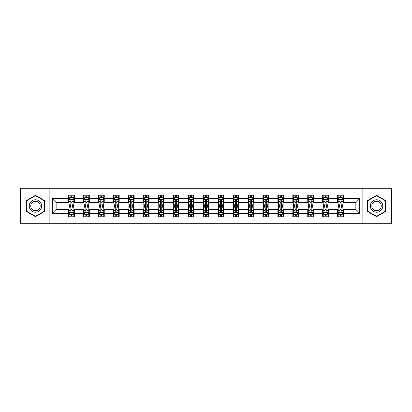 <?xml version="1.0" encoding="UTF-8"?>
<svg xmlns="http://www.w3.org/2000/svg" width="412" height="412" viewBox="0 0 412 412"><rect width="100%" height="100%" fill="white"/><g stroke="black" fill="none" stroke-linecap="round" stroke-linejoin="round"><path stroke-width="0.62" d="M362.848 223.726L391.4 223.726L391.4 188.274L362.848 188.274L362.848 223.726L49.152 223.726L49.152 188.274L20.6 188.274L20.6 223.726L49.152 223.726M362.848 188.274L49.152 188.274M343.397 198.718L343.397 195.221L337.649 195.221L337.649 198.718L328.452 198.718L328.452 195.221L322.699 195.221L322.699 198.718L313.501 198.718L313.501 195.221L307.754 195.221L307.754 198.718L298.556 198.718L298.556 195.221L292.808 195.221L292.808 198.718L283.611 198.718L283.611 195.221L277.858 195.221L277.858 198.718L268.66 198.718L268.66 195.221L262.913 195.221L262.913 198.718L253.715 198.718L253.715 195.221L247.967 195.221L247.967 198.718L238.769 198.718L238.769 195.221L233.022 195.221L233.022 198.718L223.819 198.718L223.819 195.221L218.072 195.221L218.072 198.718L208.874 198.718L208.874 195.221L203.126 195.221L203.126 198.718L193.928 198.718L193.928 195.221L188.181 195.221L188.181 198.718L178.978 198.718L178.978 195.221L173.231 195.221L173.231 198.718L164.033 198.718L164.033 195.221L158.285 195.221L158.285 198.718L149.087 198.718L149.087 195.221L143.34 195.221L143.34 198.718L134.142 198.718L134.142 195.221L128.389 195.221L128.389 198.718L119.192 198.718L119.192 195.221L113.444 195.221L113.444 198.718L104.246 198.718L104.246 195.221L98.499 195.221L98.499 198.718L89.301 198.718L89.301 195.221L83.548 195.221L83.548 198.718L74.351 198.718L74.351 195.221L68.603 195.221L68.603 198.718L52.314 198.718L52.314 213.282L56.145 209.451L68.603 209.451L68.603 216.779L74.351 216.779L74.351 209.451L83.548 209.451L83.548 216.779L89.301 216.779L89.301 209.451L98.499 209.451L98.499 216.779L104.246 216.779L104.246 209.451L113.444 209.451L113.444 216.779L119.192 216.779L119.192 209.451L128.389 209.451L128.389 216.779L134.142 216.779L134.142 209.451L143.34 209.451L143.34 216.779L149.087 216.779L149.087 209.451L158.285 209.451L158.285 216.779L164.033 216.779L164.033 209.451L173.231 209.451L173.231 216.779L178.978 216.779L178.978 209.451L188.181 209.451L188.181 216.779L193.928 216.779L193.928 209.451L203.126 209.451L203.126 216.779L208.874 216.779L208.874 209.451L218.072 209.451L218.072 216.779L223.819 216.779L223.819 209.451L233.022 209.451L233.022 216.779L238.769 216.779L238.769 209.451L247.967 209.451L247.967 216.779L253.715 216.779L253.715 209.451L262.913 209.451L262.913 216.779L268.66 216.779L268.66 209.451L277.858 209.451L277.858 216.779L283.611 216.779L283.611 209.451L292.808 209.451L292.808 216.779L298.556 216.779L298.556 209.451L307.754 209.451L307.754 216.779L313.501 216.779L313.501 209.451L322.699 209.451L322.699 216.779L328.452 216.779L328.452 209.451L337.649 209.451L337.649 216.779L343.397 216.779L343.397 209.451L355.855 209.451L355.855 202.55L343.397 202.55L343.397 198.718L359.686 198.718L359.686 213.282L343.397 213.282M337.649 213.282L328.452 213.282M322.699 213.282L313.501 213.282M307.754 213.282L298.556 213.282M292.808 213.282L283.611 213.282M277.858 213.282L268.66 213.282M262.913 213.282L253.715 213.282M247.967 213.282L238.769 213.282M233.022 213.282L223.819 213.282M218.072 213.282L208.874 213.282M203.126 213.282L193.928 213.282M188.181 213.282L178.978 213.282M173.231 213.282L164.033 213.282M158.285 213.282L149.087 213.282M143.34 213.282L134.142 213.282M128.389 213.282L119.192 213.282M113.444 213.282L104.246 213.282M98.499 213.282L89.301 213.282M83.548 213.282L74.351 213.282M68.603 213.282L52.314 213.282M337.649 198.718L337.649 202.55L328.452 202.55L328.452 198.718M322.699 198.718L322.699 202.55L313.501 202.55L313.501 198.718M307.754 198.718L307.754 202.55L298.556 202.55L298.556 198.718M292.808 198.718L292.808 202.55L283.611 202.55L283.611 198.718M277.858 198.718L277.858 202.55L268.66 202.55L268.66 198.718M262.913 198.718L262.913 202.55L253.715 202.55L253.715 198.718M247.967 198.718L247.967 202.55L238.769 202.55L238.769 198.718M233.022 198.718L233.022 202.55L223.819 202.55L223.819 198.718M218.072 198.718L218.072 202.55L208.874 202.55L208.874 198.718M203.126 198.718L203.126 202.55L193.928 202.55L193.928 198.718M188.181 198.718L188.181 202.55L178.978 202.55L178.978 198.718M173.231 198.718L173.231 202.55L164.033 202.55L164.033 198.718M158.285 198.718L158.285 202.55L149.087 202.55L149.087 198.718M143.34 198.718L143.34 202.55L134.142 202.55L134.142 198.718M128.389 198.718L128.389 202.55L119.192 202.55L119.192 198.718M113.444 198.718L113.444 202.55L104.246 202.55L104.246 198.718M98.499 198.718L98.499 202.55L89.301 202.55L89.301 198.718M83.548 198.718L83.548 202.55L74.351 202.55L74.351 198.718M68.603 198.718L68.603 202.55L56.145 202.55L52.314 198.718M56.145 202.55L56.145 209.451M359.686 213.282L355.855 209.451M355.855 202.55L359.686 198.718M68.603 197.616L69.082 197.616M70.9 197.616L72.054 197.616M73.872 197.616L74.351 197.616M68.603 202.457L69.082 202.457M70.9 202.457L72.054 202.457M73.872 202.457L74.351 202.457M68.603 209.543L69.082 209.543M70.9 209.543L72.054 209.543M73.872 209.543L74.351 209.543M68.603 214.384L69.082 214.384M70.9 214.384L72.054 214.384M73.872 214.384L74.351 214.384M83.548 209.543L84.027 209.543M85.85 209.543L86.999 209.543M88.822 209.543L89.301 209.543M83.548 214.384L84.027 214.384M85.85 214.384L86.999 214.384M88.822 214.384L89.301 214.384M83.548 197.616L84.027 197.616M85.85 197.616L86.999 197.616M88.822 197.616L89.301 197.616M83.548 202.457L84.027 202.457M85.85 202.457L86.999 202.457M88.822 202.457L89.301 202.457M98.499 209.543L98.978 209.543M100.796 209.543L101.944 209.543M103.767 209.543L104.246 209.543M98.499 214.384L98.978 214.384M100.796 214.384L101.944 214.384M103.767 214.384L104.246 214.384M98.499 197.616L98.978 197.616M100.796 197.616L101.944 197.616M103.767 197.616L104.246 197.616M98.499 202.457L98.978 202.457M100.796 202.457L101.944 202.457M103.767 202.457L104.246 202.457M113.444 209.543L113.923 209.543M115.741 209.543L116.895 209.543M118.713 209.543L119.192 209.543M113.444 214.384L113.923 214.384M115.741 214.384L116.895 214.384M118.713 214.384L119.192 214.384M113.444 197.616L113.923 197.616M115.741 197.616L116.895 197.616M118.713 197.616L119.192 197.616M113.444 202.457L113.923 202.457M115.741 202.457L116.895 202.457M118.713 202.457L119.192 202.457M128.389 209.543L128.868 209.543M130.692 209.543L131.84 209.543M133.658 209.543L134.142 209.543M128.389 214.384L128.868 214.384M130.692 214.384L131.84 214.384M133.658 214.384L134.142 214.384M128.389 197.616L128.868 197.616M130.692 197.616L131.84 197.616M133.658 197.616L134.142 197.616M128.389 202.457L128.868 202.457M130.692 202.457L131.84 202.457M133.658 202.457L134.142 202.457M143.34 209.543L143.819 209.543M145.637 209.543L146.785 209.543M148.608 209.543L149.087 209.543M143.34 214.384L143.819 214.384M145.637 214.384L146.785 214.384M148.608 214.384L149.087 214.384M143.34 197.616L143.819 197.616M145.637 197.616L146.785 197.616M148.608 197.616L149.087 197.616M143.34 202.457L143.819 202.457M145.637 202.457L146.785 202.457M148.608 202.457L149.087 202.457M158.285 209.543L158.764 209.543M160.582 209.543L161.736 209.543M163.554 209.543L164.033 209.543M158.285 214.384L158.764 214.384M160.582 214.384L161.736 214.384M163.554 214.384L164.033 214.384M158.285 197.616L158.764 197.616M160.582 197.616L161.736 197.616M163.554 197.616L164.033 197.616M158.285 202.457L158.764 202.457M160.582 202.457L161.736 202.457M163.554 202.457L164.033 202.457M173.231 209.543L173.71 209.543M175.533 209.543L176.681 209.543M178.499 209.543L178.978 209.543M173.231 214.384L173.71 214.384M175.533 214.384L176.681 214.384M178.499 214.384L178.978 214.384M173.231 197.616L173.71 197.616M175.533 197.616L176.681 197.616M178.499 197.616L178.978 197.616M173.231 202.457L173.71 202.457M175.533 202.457L176.681 202.457M178.499 202.457L178.978 202.457M188.181 209.543L188.66 209.543M190.478 209.543L191.626 209.543M193.449 209.543L193.928 209.543M188.181 214.384L188.66 214.384M190.478 214.384L191.626 214.384M193.449 214.384L193.928 214.384M188.181 197.616L188.66 197.616M190.478 197.616L191.626 197.616M193.449 197.616L193.928 197.616M188.181 202.457L188.66 202.457M190.478 202.457L191.626 202.457M193.449 202.457L193.928 202.457M203.126 209.543L203.605 209.543M205.423 209.543L206.577 209.543M208.395 209.543L208.874 209.543M203.126 214.384L203.605 214.384M205.423 214.384L206.577 214.384M208.395 214.384L208.874 214.384M203.126 197.616L203.605 197.616M205.423 197.616L206.577 197.616M208.395 197.616L208.874 197.616M203.126 202.457L203.605 202.457M205.423 202.457L206.577 202.457M208.395 202.457L208.874 202.457M218.072 209.543L218.551 209.543M220.374 209.543L221.522 209.543M223.34 209.543L223.819 209.543M218.072 214.384L218.551 214.384M220.374 214.384L221.522 214.384M223.34 214.384L223.819 214.384M218.072 197.616L218.551 197.616M220.374 197.616L221.522 197.616M223.34 197.616L223.819 197.616M218.072 202.457L218.551 202.457M220.374 202.457L221.522 202.457M223.34 202.457L223.819 202.457M233.022 209.543L233.501 209.543M235.319 209.543L236.467 209.543M238.291 209.543L238.769 209.543M233.022 214.384L233.501 214.384M235.319 214.384L236.467 214.384M238.291 214.384L238.769 214.384M233.022 197.616L233.501 197.616M235.319 197.616L236.467 197.616M238.291 197.616L238.769 197.616M233.022 202.457L233.501 202.457M235.319 202.457L236.467 202.457M238.291 202.457L238.769 202.457M247.967 209.543L248.446 209.543M250.264 209.543L251.418 209.543M253.236 209.543L253.715 209.543M247.967 214.384L248.446 214.384M250.264 214.384L251.418 214.384M253.236 214.384L253.715 214.384M247.967 197.616L248.446 197.616M250.264 197.616L251.418 197.616M253.236 197.616L253.715 197.616M247.967 202.457L248.446 202.457M250.264 202.457L251.418 202.457M253.236 202.457L253.715 202.457M262.913 209.543L263.392 209.543M265.215 209.543L266.363 209.543M268.181 209.543L268.66 209.543M262.913 214.384L263.392 214.384M265.215 214.384L266.363 214.384M268.181 214.384L268.66 214.384M262.913 197.616L263.392 197.616M265.215 197.616L266.363 197.616M268.181 197.616L268.66 197.616M262.913 202.457L263.392 202.457M265.215 202.457L266.363 202.457M268.181 202.457L268.66 202.457M277.858 209.543L278.342 209.543M280.16 209.543L281.308 209.543M283.132 209.543L283.611 209.543M277.858 214.384L278.342 214.384M280.16 214.384L281.308 214.384M283.132 214.384L283.611 214.384M277.858 197.616L278.342 197.616M280.16 197.616L281.308 197.616M283.132 197.616L283.611 197.616M277.858 202.457L278.342 202.457M280.16 202.457L281.308 202.457M283.132 202.457L283.611 202.457M292.808 209.543L293.287 209.543M295.105 209.543L296.259 209.543M298.077 209.543L298.556 209.543M292.808 214.384L293.287 214.384M295.105 214.384L296.259 214.384M298.077 214.384L298.556 214.384M292.808 197.616L293.287 197.616M295.105 197.616L296.259 197.616M298.077 197.616L298.556 197.616M292.808 202.457L293.287 202.457M295.105 202.457L296.259 202.457M298.077 202.457L298.556 202.457M307.754 209.543L308.233 209.543M310.056 209.543L311.204 209.543M313.022 209.543L313.501 209.543M307.754 214.384L308.233 214.384M310.056 214.384L311.204 214.384M313.022 214.384L313.501 214.384M307.754 197.616L308.233 197.616M310.056 197.616L311.204 197.616M313.022 197.616L313.501 197.616M307.754 202.457L308.233 202.457M310.056 202.457L311.204 202.457M313.022 202.457L313.501 202.457M322.699 209.543L323.178 209.543M325.001 209.543L326.149 209.543M327.973 209.543L328.452 209.543M322.699 214.384L323.178 214.384M325.001 214.384L326.149 214.384M327.973 214.384L328.452 214.384M322.699 197.616L323.178 197.616M325.001 197.616L326.149 197.616M327.973 197.616L328.452 197.616M322.699 202.457L323.178 202.457M325.001 202.457L326.149 202.457M327.973 202.457L328.452 202.457M337.649 209.543L338.128 209.543M339.946 209.543L341.1 209.543M342.918 209.543L343.397 209.543M337.649 214.384L338.128 214.384M339.946 214.384L341.1 214.384M342.918 214.384L343.397 214.384M337.649 197.616L338.128 197.616M339.946 197.616L341.1 197.616M342.918 197.616L343.397 197.616M337.649 202.457L338.128 202.457M339.946 202.457L341.1 202.457M342.918 202.457L343.397 202.457M35.453 216.676L44.697 211.341L44.697 200.659L35.453 195.324L26.203 200.659L26.203 211.341L35.453 216.676M385.797 200.659L376.547 195.324L367.303 200.659L367.303 211.341L376.547 216.676L385.797 211.341L385.797 200.659M72.054 196.467L70.9 196.467M73.872 204.223L72.054 204.223L72.054 205.423L73.872 205.423L73.872 199.578L72.914 197.662L70.04 197.662L69.082 199.578L69.082 205.423L70.9 205.423L70.9 204.223L69.082 204.223M69.082 199.578L69.082 195.221M73.872 199.578L73.872 195.221M70.9 197.662L70.9 195.221M72.054 195.221L72.054 197.662M72.054 204.223L72.054 200.299C71.667 199.562 71.286 199.562 70.9 200.299L70.9 204.223M70.9 215.533L72.054 215.533M69.082 207.777L70.9 207.777L70.9 206.577L69.082 206.577L69.082 212.422L70.04 214.338L72.914 214.338L73.872 212.422L73.872 206.577L72.054 206.577L72.054 207.777L73.872 207.777M73.872 212.422L73.872 216.779M69.082 212.422L69.082 216.779M72.054 214.338L72.054 216.779M70.9 216.779L70.9 214.338M70.9 207.777L70.9 211.701C71.286 212.438 71.667 212.438 72.054 211.701L72.054 207.777M40.845 209.116A6.226 6.226 0 0 0 38.563 200.608A6.226 6.226 0 0 0 30.055 202.884A6.226 6.226 0 0 0 32.337 211.392A6.226 6.226 0 0 0 40.845 209.116M39.537 208.359A4.717 4.717 0 0 0 37.811 201.916A4.717 4.717 0 0 0 31.369 203.641A4.717 4.717 0 0 0 33.094 210.084A4.717 4.717 0 0 0 39.537 208.359M26.492 211.171L26.492 200.829L35.453 195.654L44.408 200.829L44.408 211.171L35.453 216.346L26.492 211.171M376.547 199.774A6.226 6.226 0 0 0 370.321 206A6.226 6.226 0 0 0 376.547 212.226A6.226 6.226 0 0 0 382.779 206A6.226 6.226 0 0 0 376.547 199.774M376.547 201.283A4.717 4.717 0 0 0 371.835 206A4.717 4.717 0 0 0 376.547 210.717A4.717 4.717 0 0 0 381.265 206A4.717 4.717 0 0 0 376.547 201.283M385.508 211.171L376.547 216.346L367.592 211.171L367.592 200.829L376.547 195.654L385.508 200.829L385.508 211.171M86.999 196.467L85.85 196.467M88.822 204.223L86.999 204.223L86.999 205.423L88.822 205.423L88.822 199.578L87.859 197.662L84.985 197.662L84.027 199.578L84.027 205.423L85.85 205.423L85.85 204.223L84.027 204.223M84.027 199.578L84.027 195.221M88.822 199.578L88.822 195.221M85.85 197.662L85.85 195.221M86.999 195.221L86.999 197.662M86.999 204.223L86.999 200.299C86.618 199.562 86.232 199.562 85.85 200.299L85.85 204.223M101.944 196.467L100.796 196.467M103.767 204.223L101.944 204.223L101.944 205.423L103.767 205.423L103.767 199.578L102.809 197.662L99.936 197.662L98.978 199.578L98.978 205.423L100.796 205.423L100.796 204.223L98.978 204.223M98.978 199.578L98.978 195.221M103.767 199.578L103.767 195.221M100.796 197.662L100.796 195.221M101.944 195.221L101.944 197.662M101.944 204.223L101.944 200.299C101.563 199.562 101.182 199.562 100.796 200.299L100.796 204.223M85.85 215.533L86.999 215.533M84.027 207.777L85.85 207.777L85.85 206.577L84.027 206.577L84.027 212.422L84.985 214.338L87.859 214.338L88.822 212.422L88.822 206.577L86.999 206.577L86.999 207.777L88.822 207.777M88.822 212.422L88.822 216.779M84.027 212.422L84.027 216.779M86.999 214.338L86.999 216.779M85.85 216.779L85.85 214.338M85.85 207.777L85.85 211.701C86.232 212.438 86.618 212.438 86.999 211.701L86.999 207.777M100.796 215.533L101.944 215.533M98.978 207.777L100.796 207.777L100.796 206.577L98.978 206.577L98.978 212.422L99.936 214.338L102.809 214.338L103.767 212.422L103.767 206.577L101.944 206.577L101.944 207.777L103.767 207.777M103.767 212.422L103.767 216.779M98.978 212.422L98.978 216.779M101.944 214.338L101.944 216.779M100.796 216.779L100.796 214.338M100.796 207.777L100.796 211.701C101.177 212.438 101.563 212.438 101.944 211.701L101.944 207.777M116.895 196.467L115.741 196.467M118.713 204.223L116.895 204.223L116.895 205.423L118.713 205.423L118.713 199.578L117.755 197.662L114.881 197.662L113.923 199.578L113.923 205.423L115.741 205.423L115.741 204.223L113.923 204.223M113.923 199.578L113.923 195.221M118.713 199.578L118.713 195.221M115.741 197.662L115.741 195.221M116.895 195.221L116.895 197.662M116.895 204.223L116.895 200.299C116.508 199.562 116.127 199.562 115.741 200.299L115.741 204.223M131.84 196.467L130.692 196.467M133.658 204.223L131.84 204.223L131.84 205.423L133.658 205.423L133.658 199.578L132.7 197.662L129.826 197.662L128.868 199.578L128.868 205.423L130.692 205.423L130.692 204.223L128.868 204.223M128.868 199.578L128.868 195.221M133.658 199.578L133.658 195.221M130.692 197.662L130.692 195.221M131.84 195.221L131.84 197.662M131.84 204.223L131.84 200.299C131.459 199.562 131.073 199.562 130.692 200.299L130.692 204.223M146.785 196.467L145.637 196.467M148.608 204.223L146.785 204.223L146.785 205.423L148.608 205.423L148.608 199.578L147.65 197.662L144.777 197.662L143.819 199.578L143.819 205.423L145.637 205.423L145.637 204.223L143.819 204.223M143.819 199.578L143.819 195.221M148.608 199.578L148.608 195.221M145.637 197.662L145.637 195.221M146.785 195.221L146.785 197.662M146.785 204.223L146.785 200.299C146.404 199.562 146.023 199.562 145.637 200.299L145.637 204.223M115.741 215.533L116.895 215.533M113.923 207.777L115.741 207.777L115.741 206.577L113.923 206.577L113.923 212.422L114.881 214.338L117.755 214.338L118.713 212.422L118.713 206.577L116.895 206.577L116.895 207.777L118.713 207.777M118.713 212.422L118.713 216.779M113.923 212.422L113.923 216.779M116.895 214.338L116.895 216.779M115.741 216.779L115.741 214.338M115.741 207.777L115.741 211.701C116.127 212.438 116.508 212.438 116.895 211.701L116.895 207.777M130.692 215.533L131.84 215.533M128.868 207.777L130.692 207.777L130.692 206.577L128.868 206.577L128.868 212.422L129.826 214.338L132.7 214.338L133.658 212.422L133.658 206.577L131.84 206.577L131.84 207.777L133.658 207.777M133.658 212.422L133.658 216.779M128.868 212.422L128.868 216.779M131.84 214.338L131.84 216.779M130.692 216.779L130.692 214.338M130.692 207.777L130.692 211.701C131.073 212.438 131.454 212.438 131.84 211.701L131.84 207.777M145.637 215.533L146.785 215.533M143.819 207.777L145.637 207.777L145.637 206.577L143.819 206.577L143.819 212.422L144.777 214.338L147.65 214.338L148.608 212.422L148.608 206.577L146.785 206.577L146.785 207.777L148.608 207.777M148.608 212.422L148.608 216.779M143.819 212.422L143.819 216.779M146.785 214.338L146.785 216.779M145.637 216.779L145.637 214.338M145.637 207.777L145.637 211.701C146.018 212.438 146.404 212.438 146.785 211.701L146.785 207.777M161.736 196.467L160.582 196.467M163.554 204.223L161.736 204.223L161.736 205.423L163.554 205.423L163.554 199.578L162.596 197.662L159.722 197.662L158.764 199.578L158.764 205.423L160.582 205.423L160.582 204.223L158.764 204.223M158.764 199.578L158.764 195.221M163.554 199.578L163.554 195.221M160.582 197.662L160.582 195.221M161.736 195.221L161.736 197.662M161.736 204.223L161.736 200.299C161.35 199.562 160.968 199.562 160.582 200.299L160.582 204.223M160.582 215.533L161.736 215.533M158.764 207.777L160.582 207.777L160.582 206.577L158.764 206.577L158.764 212.422L159.722 214.338L162.596 214.338L163.554 212.422L163.554 206.577L161.736 206.577L161.736 207.777L163.554 207.777M163.554 212.422L163.554 216.779M158.764 212.422L158.764 216.779M161.736 214.338L161.736 216.779M160.582 216.779L160.582 214.338M160.582 207.777L160.582 211.701C160.968 212.438 161.35 212.438 161.736 211.701L161.736 207.777M176.681 196.467L175.533 196.467M178.499 204.223L176.681 204.223L176.681 205.423L178.499 205.423L178.499 199.578L177.541 197.662L174.667 197.662L173.71 199.578L173.71 205.423L175.533 205.423L175.533 204.223L173.71 204.223M173.71 199.578L173.71 195.221M178.499 199.578L178.499 195.221M175.533 197.662L175.533 195.221M176.681 195.221L176.681 197.662M176.681 204.223L176.681 200.299C176.3 199.562 175.914 199.562 175.533 200.299L175.533 204.223M175.533 215.533L176.681 215.533M173.71 207.777L175.533 207.777L175.533 206.577L173.71 206.577L173.71 212.422L174.667 214.338L177.541 214.338L178.499 212.422L178.499 206.577L176.681 206.577L176.681 207.777L178.499 207.777M178.499 212.422L178.499 216.779M173.71 212.422L173.71 216.779M176.681 214.338L176.681 216.779M175.533 216.779L175.533 214.338M175.533 207.777L175.533 211.701C175.914 212.438 176.295 212.438 176.681 211.701L176.681 207.777M191.626 196.467L190.478 196.467M193.449 204.223L191.626 204.223L191.626 205.423L193.449 205.423L193.449 199.578L192.492 197.662L189.618 197.662L188.66 199.578L188.66 205.423L190.478 205.423L190.478 204.223L188.66 204.223M188.66 199.578L188.66 195.221M193.449 199.578L193.449 195.221M190.478 197.662L190.478 195.221M191.626 195.221L191.626 197.662M191.626 204.223L191.626 200.299C191.245 199.562 190.864 199.562 190.478 200.299L190.478 204.223M190.478 215.533L191.626 215.533M188.66 207.777L190.478 207.777L190.478 206.577L188.66 206.577L188.66 212.422L189.618 214.338L192.492 214.338L193.449 212.422L193.449 206.577L191.626 206.577L191.626 207.777L193.449 207.777M193.449 212.422L193.449 216.779M188.66 212.422L188.66 216.779M191.626 214.338L191.626 216.779M190.478 216.779L190.478 214.338M190.478 207.777L190.478 211.701C190.859 212.438 191.245 212.438 191.626 211.701L191.626 207.777M206.577 196.467L205.423 196.467M208.395 204.223L206.577 204.223L206.577 205.423L208.395 205.423L208.395 199.578L207.437 197.662L204.563 197.662L203.605 199.578L203.605 205.423L205.423 205.423L205.423 204.223L203.605 204.223M203.605 199.578L203.605 195.221M208.395 199.578L208.395 195.221M205.423 197.662L205.423 195.221M206.577 195.221L206.577 197.662M206.577 204.223L206.577 200.299C206.191 199.562 205.809 199.562 205.423 200.299L205.423 204.223M205.423 215.533L206.577 215.533M203.605 207.777L205.423 207.777L205.423 206.577L203.605 206.577L203.605 212.422L204.563 214.338L207.437 214.338L208.395 212.422L208.395 206.577L206.577 206.577L206.577 207.777L208.395 207.777M208.395 212.422L208.395 216.779M203.605 212.422L203.605 216.779M206.577 214.338L206.577 216.779M205.423 216.779L205.423 214.338M205.423 207.777L205.423 211.701C205.809 212.438 206.191 212.438 206.577 211.701L206.577 207.777M221.522 196.467L220.374 196.467M223.34 204.223L221.522 204.223L221.522 205.423L223.34 205.423L223.34 199.578L222.382 197.662L219.508 197.662L218.551 199.578L218.551 205.423L220.374 205.423L220.374 204.223L218.551 204.223M218.551 199.578L218.551 195.221M223.34 199.578L223.34 195.221M220.374 197.662L220.374 195.221M221.522 195.221L221.522 197.662M221.522 204.223L221.522 200.299C221.141 199.562 220.755 199.562 220.374 200.299L220.374 204.223M220.374 215.533L221.522 215.533M218.551 207.777L220.374 207.777L220.374 206.577L218.551 206.577L218.551 212.422L219.508 214.338L222.382 214.338L223.34 212.422L223.34 206.577L221.522 206.577L221.522 207.777L223.34 207.777M223.34 212.422L223.34 216.779M218.551 212.422L218.551 216.779M221.522 214.338L221.522 216.779M220.374 216.779L220.374 214.338M220.374 207.777L220.374 211.701C220.755 212.438 221.136 212.438 221.522 211.701L221.522 207.777M236.467 196.467L235.319 196.467M238.291 204.223L236.467 204.223L236.467 205.423L238.291 205.423L238.291 199.578L237.333 197.662L234.459 197.662L233.501 199.578L233.501 205.423L235.319 205.423L235.319 204.223L233.501 204.223M233.501 199.578L233.501 195.221M238.291 199.578L238.291 195.221M235.319 197.662L235.319 195.221M236.467 195.221L236.467 197.662M236.467 204.223L236.467 200.299C236.086 199.562 235.705 199.562 235.319 200.299L235.319 204.223M235.319 215.533L236.467 215.533M233.501 207.777L235.319 207.777L235.319 206.577L233.501 206.577L233.501 212.422L234.459 214.338L237.333 214.338L238.291 212.422L238.291 206.577L236.467 206.577L236.467 207.777L238.291 207.777M238.291 212.422L238.291 216.779M233.501 212.422L233.501 216.779M236.467 214.338L236.467 216.779M235.319 216.779L235.319 214.338M235.319 207.777L235.319 211.701C235.7 212.438 236.086 212.438 236.467 211.701L236.467 207.777M251.418 196.467L250.264 196.467M253.236 204.223L251.418 204.223L251.418 205.423L253.236 205.423L253.236 199.578L252.278 197.662L249.404 197.662L248.446 199.578L248.446 205.423L250.264 205.423L250.264 204.223L248.446 204.223M248.446 199.578L248.446 195.221M253.236 199.578L253.236 195.221M250.264 197.662L250.264 195.221M251.418 195.221L251.418 197.662M251.418 204.223L251.418 200.299C251.032 199.562 250.65 199.562 250.264 200.299L250.264 204.223M250.264 215.533L251.418 215.533M248.446 207.777L250.264 207.777L250.264 206.577L248.446 206.577L248.446 212.422L249.404 214.338L252.278 214.338L253.236 212.422L253.236 206.577L251.418 206.577L251.418 207.777L253.236 207.777M253.236 212.422L253.236 216.779M248.446 212.422L248.446 216.779M251.418 214.338L251.418 216.779M250.264 216.779L250.264 214.338M250.264 207.777L250.264 211.701C250.65 212.438 251.032 212.438 251.418 211.701L251.418 207.777M266.363 196.467L265.215 196.467M268.181 204.223L266.363 204.223L266.363 205.423L268.181 205.423L268.181 199.578L267.223 197.662L264.349 197.662L263.392 199.578L263.392 205.423L265.215 205.423L265.215 204.223L263.392 204.223M263.392 199.578L263.392 195.221M268.181 199.578L268.181 195.221M265.215 197.662L265.215 195.221M266.363 195.221L266.363 197.662M266.363 204.223L266.363 200.299C265.982 199.562 265.596 199.562 265.215 200.299L265.215 204.223M265.215 215.533L266.363 215.533M263.392 207.777L265.215 207.777L265.215 206.577L263.392 206.577L263.392 212.422L264.349 214.338L267.223 214.338L268.181 212.422L268.181 206.577L266.363 206.577L266.363 207.777L268.181 207.777M268.181 212.422L268.181 216.779M263.392 212.422L263.392 216.779M266.363 214.338L266.363 216.779M265.215 216.779L265.215 214.338M265.215 207.777L265.215 211.701C265.596 212.438 265.977 212.438 266.363 211.701L266.363 207.777M281.308 196.467L280.16 196.467M283.132 204.223L281.308 204.223L281.308 205.423L283.132 205.423L283.132 199.578L282.174 197.662L279.3 197.662L278.342 199.578L278.342 205.423L280.16 205.423L280.16 204.223L278.342 204.223M278.342 199.578L278.342 195.221M283.132 199.578L283.132 195.221M280.16 197.662L280.16 195.221M281.308 195.221L281.308 197.662M281.308 204.223L281.308 200.299C280.927 199.562 280.546 199.562 280.16 200.299L280.16 204.223M280.16 215.533L281.308 215.533M278.342 207.777L280.16 207.777L280.16 206.577L278.342 206.577L278.342 212.422L279.3 214.338L282.174 214.338L283.132 212.422L283.132 206.577L281.308 206.577L281.308 207.777L283.132 207.777M283.132 212.422L283.132 216.779M278.342 212.422L278.342 216.779M281.308 214.338L281.308 216.779M280.16 216.779L280.16 214.338M280.16 207.777L280.16 211.701C280.541 212.438 280.927 212.438 281.308 211.701L281.308 207.777M296.259 196.467L295.105 196.467M298.077 204.223L296.259 204.223L296.259 205.423L298.077 205.423L298.077 199.578L297.119 197.662L294.245 197.662L293.287 199.578L293.287 205.423L295.105 205.423L295.105 204.223L293.287 204.223M293.287 199.578L293.287 195.221M298.077 199.578L298.077 195.221M295.105 197.662L295.105 195.221M296.259 195.221L296.259 197.662M296.259 204.223L296.259 200.299C295.873 199.562 295.492 199.562 295.105 200.299L295.105 204.223M295.105 215.533L296.259 215.533M293.287 207.777L295.105 207.777L295.105 206.577L293.287 206.577L293.287 212.422L294.245 214.338L297.119 214.338L298.077 212.422L298.077 206.577L296.259 206.577L296.259 207.777L298.077 207.777M298.077 212.422L298.077 216.779M293.287 212.422L293.287 216.779M296.259 214.338L296.259 216.779M295.105 216.779L295.105 214.338M295.105 207.777L295.105 211.701C295.492 212.438 295.873 212.438 296.259 211.701L296.259 207.777M311.204 196.467L310.056 196.467M313.022 204.223L311.204 204.223L311.204 205.423L313.022 205.423L313.022 199.578L312.064 197.662L309.191 197.662L308.233 199.578L308.233 205.423L310.056 205.423L310.056 204.223L308.233 204.223M308.233 199.578L308.233 195.221M313.022 199.578L313.022 195.221M310.056 197.662L310.056 195.221M311.204 195.221L311.204 197.662M311.204 204.223L311.204 200.299C310.823 199.562 310.437 199.562 310.056 200.299L310.056 204.223M310.056 215.533L311.204 215.533M308.233 207.777L310.056 207.777L310.056 206.577L308.233 206.577L308.233 212.422L309.191 214.338L312.064 214.338L313.022 212.422L313.022 206.577L311.204 206.577L311.204 207.777L313.022 207.777M313.022 212.422L313.022 216.779M308.233 212.422L308.233 216.779M311.204 214.338L311.204 216.779M310.056 216.779L310.056 214.338M310.056 207.777L310.056 211.701C310.437 212.438 310.818 212.438 311.204 211.701L311.204 207.777M326.149 196.467L325.001 196.467M327.973 204.223L326.149 204.223L326.149 205.423L327.973 205.423L327.973 199.578L327.015 197.662L324.141 197.662L323.178 199.578L323.178 205.423L325.001 205.423L325.001 204.223L323.178 204.223M323.178 199.578L323.178 195.221M327.973 199.578L327.973 195.221M325.001 197.662L325.001 195.221M326.149 195.221L326.149 197.662M326.149 204.223L326.149 200.299C325.768 199.562 325.382 199.562 325.001 200.299L325.001 204.223M325.001 215.533L326.149 215.533M323.178 207.777L325.001 207.777L325.001 206.577L323.178 206.577L323.178 212.422L324.141 214.338L327.015 214.338L327.973 212.422L327.973 206.577L326.149 206.577L326.149 207.777L327.973 207.777M327.973 212.422L327.973 216.779M323.178 212.422L323.178 216.779M326.149 214.338L326.149 216.779M325.001 216.779L325.001 214.338M325.001 207.777L325.001 211.701C325.382 212.438 325.768 212.438 326.149 211.701L326.149 207.777M341.1 196.467L339.946 196.467M342.918 204.223L341.1 204.223L341.1 205.423L342.918 205.423L342.918 199.578L341.96 197.662L339.086 197.662L338.128 199.578L338.128 205.423L339.946 205.423L339.946 204.223L338.128 204.223M338.128 199.578L338.128 195.221M342.918 199.578L342.918 195.221M339.946 197.662L339.946 195.221M341.1 195.221L341.1 197.662M341.1 204.223L341.1 200.299C340.714 199.562 340.333 199.562 339.946 200.299L339.946 204.223M339.946 215.533L341.1 215.533M338.128 207.777L339.946 207.777L339.946 206.577L338.128 206.577L338.128 212.422L339.086 214.338L341.96 214.338L342.918 212.422L342.918 206.577L341.1 206.577L341.1 207.777L342.918 207.777M342.918 212.422L342.918 216.779M338.128 212.422L338.128 216.779M341.1 214.338L341.1 216.779M339.946 216.779L339.946 214.338M339.946 207.777L339.946 211.701C340.333 212.438 340.714 212.438 341.1 211.701L341.1 207.777M73.851 199.532L69.108 199.532M69.082 197.781L69.983 197.781M72.97 197.781L73.872 197.781M70.9 201.653L69.082 201.653M73.872 201.653L72.054 201.653M72.054 197.075L70.9 197.075M69.108 212.468L73.851 212.468M73.872 214.219L72.97 214.219M69.983 214.219L69.082 214.219M72.054 210.347L73.872 210.347M69.082 210.347L70.9 210.347M70.9 214.925L72.054 214.925M88.796 199.532L84.053 199.532M84.027 197.781L84.929 197.781M87.921 197.781L88.822 197.781M85.85 201.653L84.027 201.653M88.822 201.653L86.999 201.653M86.999 197.075L85.85 197.075M103.742 199.532L98.998 199.532M98.978 197.781L99.874 197.781M102.866 197.781L103.767 197.781M100.796 201.653L98.978 201.653M103.767 201.653L101.944 201.653M101.944 197.075L100.796 197.075M84.053 212.468L88.796 212.468M88.822 214.219L87.921 214.219M84.929 214.219L84.027 214.219M86.999 210.347L88.822 210.347M84.027 210.347L85.85 210.347M85.85 214.925L86.999 214.925M98.998 212.468L103.742 212.468M103.767 214.219L102.866 214.219M99.874 214.219L98.978 214.219M101.944 210.347L103.767 210.347M98.978 210.347L100.796 210.347M100.796 214.925L101.944 214.925M118.692 199.532L113.949 199.532M113.923 197.781L114.824 197.781M117.811 197.781L118.713 197.781M115.741 201.653L113.923 201.653M118.713 201.653L116.895 201.653M116.895 197.075L115.741 197.075M133.637 199.532L128.894 199.532M128.868 197.781L129.77 197.781M132.762 197.781L133.658 197.781M130.692 201.653L128.868 201.653M133.658 201.653L131.84 201.653M131.84 197.075L130.692 197.075M148.583 199.532L143.84 199.532M143.819 197.781L144.715 197.781M147.707 197.781L148.608 197.781M145.637 201.653L143.819 201.653M148.608 201.653L146.785 201.653M146.785 197.075L145.637 197.075M113.949 212.468L118.692 212.468M118.713 214.219L117.811 214.219M114.824 214.219L113.923 214.219M116.895 210.347L118.713 210.347M113.923 210.347L115.741 210.347M115.741 214.925L116.895 214.925M128.894 212.468L133.637 212.468M133.658 214.219L132.762 214.219M129.77 214.219L128.868 214.219M131.84 210.347L133.658 210.347M128.868 210.347L130.692 210.347M130.692 214.925L131.84 214.925M143.84 212.468L148.583 212.468M148.608 214.219L147.707 214.219M144.715 214.219L143.819 214.219M146.785 210.347L148.608 210.347M143.819 210.347L145.637 210.347M145.637 214.925L146.785 214.925M163.528 199.532L158.79 199.532M158.764 197.781L159.665 197.781M162.652 197.781L163.554 197.781M160.582 201.653L158.764 201.653M163.554 201.653L161.736 201.653M161.736 197.075L160.582 197.075M158.79 212.468L163.528 212.468M163.554 214.219L162.652 214.219M159.665 214.219L158.764 214.219M161.736 210.347L163.554 210.347M158.764 210.347L160.582 210.347M160.582 214.925L161.736 214.925M178.478 199.532L173.735 199.532M173.71 197.781L174.611 197.781M177.603 197.781L178.499 197.781M175.533 201.653L173.71 201.653M178.499 201.653L176.681 201.653M176.681 197.075L175.533 197.075M173.735 212.468L178.478 212.468M178.499 214.219L177.603 214.219M174.611 214.219L173.71 214.219M176.681 210.347L178.499 210.347M173.71 210.347L175.533 210.347M175.533 214.925L176.681 214.925M193.424 199.532L188.681 199.532M188.66 197.781L189.556 197.781M192.548 197.781L193.449 197.781M190.478 201.653L188.66 201.653M193.449 201.653L191.626 201.653M191.626 197.075L190.478 197.075M188.681 212.468L193.424 212.468M193.449 214.219L192.548 214.219M189.556 214.219L188.66 214.219M191.626 210.347L193.449 210.347M188.66 210.347L190.478 210.347M190.478 214.925L191.626 214.925M208.369 199.532L203.631 199.532M203.605 197.781L204.507 197.781M207.493 197.781L208.395 197.781M205.423 201.653L203.605 201.653M208.395 201.653L206.577 201.653M206.577 197.075L205.423 197.075M203.631 212.468L208.369 212.468M208.395 214.219L207.493 214.219M204.507 214.219L203.605 214.219M206.577 210.347L208.395 210.347M203.605 210.347L205.423 210.347M205.423 214.925L206.577 214.925M223.319 199.532L218.576 199.532M218.551 197.781L219.452 197.781M222.444 197.781L223.34 197.781M220.374 201.653L218.551 201.653M223.34 201.653L221.522 201.653M221.522 197.075L220.374 197.075M218.576 212.468L223.319 212.468M223.34 214.219L222.444 214.219M219.452 214.219L218.551 214.219M221.522 210.347L223.34 210.347M218.551 210.347L220.374 210.347M220.374 214.925L221.522 214.925M238.265 199.532L233.522 199.532M233.501 197.781L234.397 197.781M237.389 197.781L238.291 197.781M235.319 201.653L233.501 201.653M238.291 201.653L236.467 201.653M236.467 197.075L235.319 197.075M233.522 212.468L238.265 212.468M238.291 214.219L237.389 214.219M234.397 214.219L233.501 214.219M236.467 210.347L238.291 210.347M233.501 210.347L235.319 210.347M235.319 214.925L236.467 214.925M253.21 199.532L248.472 199.532M248.446 197.781L249.348 197.781M252.335 197.781L253.236 197.781M250.264 201.653L248.446 201.653M253.236 201.653L251.418 201.653M251.418 197.075L250.264 197.075M248.472 212.468L253.21 212.468M253.236 214.219L252.335 214.219M249.348 214.219L248.446 214.219M251.418 210.347L253.236 210.347M248.446 210.347L250.264 210.347M250.264 214.925L251.418 214.925M268.161 199.532L263.417 199.532M263.392 197.781L264.293 197.781M267.285 197.781L268.181 197.781M265.215 201.653L263.392 201.653M268.181 201.653L266.363 201.653M266.363 197.075L265.215 197.075M263.417 212.468L268.161 212.468M268.181 214.219L267.285 214.219M264.293 214.219L263.392 214.219M266.363 210.347L268.181 210.347M263.392 210.347L265.215 210.347M265.215 214.925L266.363 214.925M283.106 199.532L278.363 199.532M278.342 197.781L279.238 197.781M282.23 197.781L283.132 197.781M280.16 201.653L278.342 201.653M283.132 201.653L281.308 201.653M281.308 197.075L280.16 197.075M278.363 212.468L283.106 212.468M283.132 214.219L282.23 214.219M279.238 214.219L278.342 214.219M281.308 210.347L283.132 210.347M278.342 210.347L280.16 210.347M280.16 214.925L281.308 214.925M298.051 199.532L293.308 199.532M293.287 197.781L294.189 197.781M297.176 197.781L298.077 197.781M295.105 201.653L293.287 201.653M298.077 201.653L296.259 201.653M296.259 197.075L295.105 197.075M293.308 212.468L298.051 212.468M298.077 214.219L297.176 214.219M294.189 214.219L293.287 214.219M296.259 210.347L298.077 210.347M293.287 210.347L295.105 210.347M295.105 214.925L296.259 214.925M313.002 199.532L308.258 199.532M308.233 197.781L309.134 197.781M312.126 197.781L313.022 197.781M310.056 201.653L308.233 201.653M313.022 201.653L311.204 201.653M311.204 197.075L310.056 197.075M308.258 212.468L313.002 212.468M313.022 214.219L312.126 214.219M309.134 214.219L308.233 214.219M311.204 210.347L313.022 210.347M308.233 210.347L310.056 210.347M310.056 214.925L311.204 214.925M327.947 199.532L323.204 199.532M323.178 197.781L324.079 197.781M327.071 197.781L327.973 197.781M325.001 201.653L323.178 201.653M327.973 201.653L326.149 201.653M326.149 197.075L325.001 197.075M323.204 212.468L327.947 212.468M327.973 214.219L327.071 214.219M324.079 214.219L323.178 214.219M326.149 210.347L327.973 210.347M323.178 210.347L325.001 210.347M325.001 214.925L326.149 214.925M342.892 199.532L338.149 199.532M338.128 197.781L339.03 197.781M342.017 197.781L342.918 197.781M339.946 201.653L338.128 201.653M342.918 201.653L341.1 201.653M341.1 197.075L339.946 197.075M338.149 212.468L342.892 212.468M342.918 214.219L342.017 214.219M339.03 214.219L338.128 214.219M341.1 210.347L342.918 210.347M338.128 210.347L339.946 210.347M339.946 214.925L341.1 214.925"/></g></svg>
